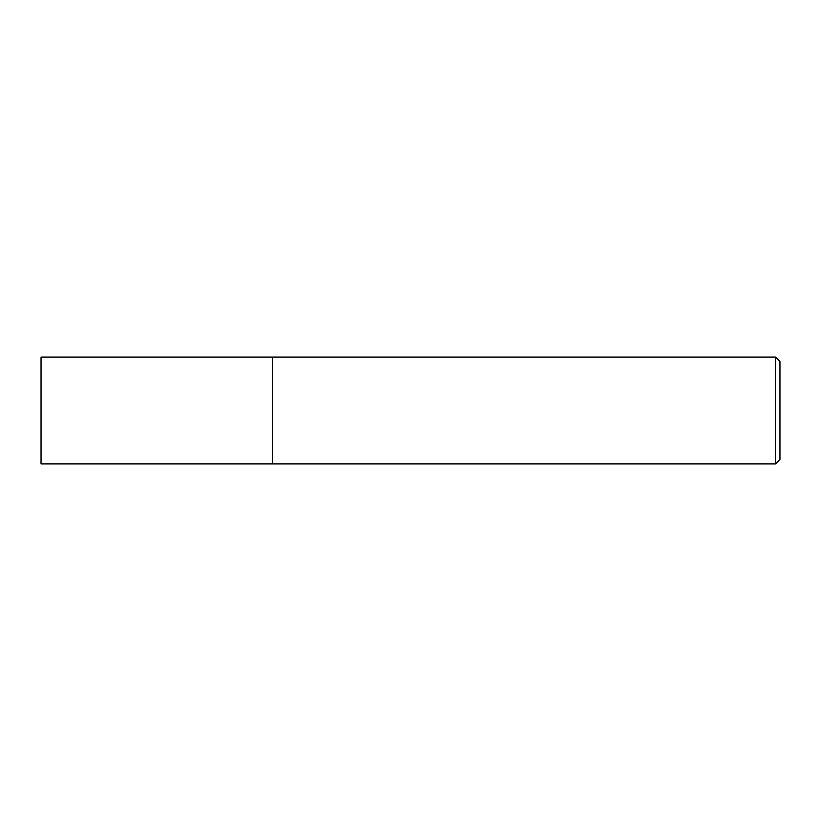 <?xml version="1.0" encoding="UTF-8"?>
<svg xmlns="http://www.w3.org/2000/svg" width="821" height="821" viewBox="0 0 821 821"><rect width="100%" height="100%" fill="white"/><g stroke="black" fill="none" stroke-linecap="round" stroke-linejoin="round"><path stroke-width="0.62" stroke-dasharray="4.11 3.08" d="M272.51 357.084L272.51 463.916L272.51 357.084M775.496 357.084L775.496 463.916M779.95 361.538L779.95 459.462M41.05 357.084L41.05 463.916"/><path stroke-width="1.23" d="M272.51 463.916L272.51 357.084L41.05 357.084L41.05 463.916L272.51 463.916L272.51 357.084L775.496 357.084L775.496 463.916L272.51 463.916M775.496 357.084L779.95 361.538L779.95 459.462L775.496 463.916"/></g></svg>
